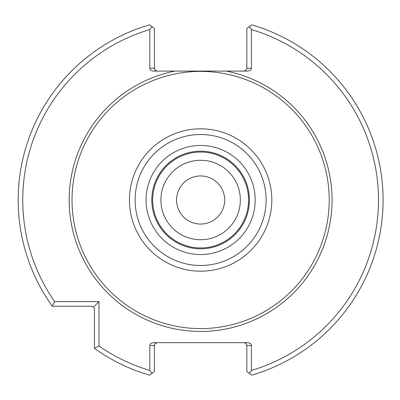 <?xml version="1.0" encoding="UTF-8"?>
<svg xmlns="http://www.w3.org/2000/svg" width="400" height="400" viewBox="0 0 400 400"><rect width="100%" height="100%" fill="white"/><g stroke="black" fill="none" stroke-linecap="round" stroke-linejoin="round"><path stroke-width="0.6" d="M240.34 200A39.72 39.72 0 0 0 200.62 160.28A39.72 39.72 0 0 0 160.9 200A39.72 39.72 0 0 0 200.62 239.72A39.72 39.72 0 0 0 240.34 200A39.72 39.72 0 0 0 180.76 165.6A39.72 39.72 0 0 0 180.76 234.4A39.72 39.72 0 0 0 240.34 200M248.565 200A47.945 47.945 0 0 0 176.645 158.475A47.945 47.945 0 0 0 176.645 241.525A47.945 47.945 0 0 0 248.565 200M249.43 200A48.81 48.81 0 0 0 176.215 157.73A48.81 48.81 0 0 0 176.215 242.27A48.81 48.81 0 0 0 249.43 200A48.81 48.81 0 0 0 176.215 157.73A48.81 48.81 0 0 0 176.215 242.27A48.81 48.81 0 0 0 249.43 200M329.21 200A128.59 128.59 0 0 0 136.325 88.635A128.59 128.59 0 0 0 136.325 311.365A128.59 128.59 0 0 0 329.21 200M243.975 342.69L245.765 343.32L246.825 345.24L246.845 371.555L251.675 375.165A182.455 182.455 0 0 0 251.675 24.835L246.845 28.445L246.825 68.54L245.765 70.465L243.975 71.09M154.395 371.555L149.565 375.165A182.455 182.455 0 0 1 94.39 348.345L98.985 345.965A177.865 177.865 0 0 0 149.8 370.45L149.8 345.565L154.395 345.565L154.395 371.555M249.25 373.355L251.44 370.45A177.865 177.865 0 0 0 251.44 29.55L251.44 68.22L246.845 68.22M251.44 29.55L249.25 26.645M246.845 345.565L251.44 345.565L251.44 370.45M149.8 370.45L151.985 373.355M149.8 29.55A177.865 177.865 0 0 0 54.655 301.635L52.275 306.23A182.455 182.455 0 0 1 149.565 24.835L151.985 26.645L149.8 29.55L149.8 68.22A4.06 2.87 180 0 0 153.86 71.09L174.94 71.09A131.445 131.445 0 0 0 70.305 217.185A131.445 131.445 0 0 0 209.23 331.16A131.445 131.445 0 0 0 226.3 71.09L174.94 71.09M151.985 26.645L154.395 28.445L154.395 68.22L149.8 68.22M54.655 301.635L98.985 301.635L98.985 345.965M94.39 348.345L94.39 309.1L93.55 307.07L91.52 306.23L52.275 306.23M93.55 307.07L98.985 301.635M154.395 345.565L155.235 343.535L157.265 342.69M251.44 345.565A4.06 2.87 0 0 0 247.375 342.69L153.86 342.69A4.06 2.87 0 0 0 149.8 345.565M226.3 71.09L247.375 71.09A4.06 2.87 180 0 0 251.44 68.22M157.265 71.09L155.235 70.25L154.395 68.22M224.67 200A24.05 24.05 0 0 0 200.62 175.95A24.05 24.05 0 0 0 176.57 200A24.05 24.05 0 0 0 200.62 224.05A24.05 24.05 0 0 0 224.67 200M255.17 200A54.55 54.55 0 0 0 173.345 152.76A54.55 54.55 0 0 0 173.345 247.24A54.55 54.55 0 0 0 255.17 200M266.12 200A65.5 65.5 0 0 0 167.87 143.275A65.5 65.5 0 0 0 167.87 256.725A65.5 65.5 0 0 0 266.12 200M271.805 200A71.185 71.185 0 0 0 165.03 138.355A71.185 71.185 0 0 0 165.03 261.645A71.185 71.185 0 0 0 271.805 200"/></g></svg>
